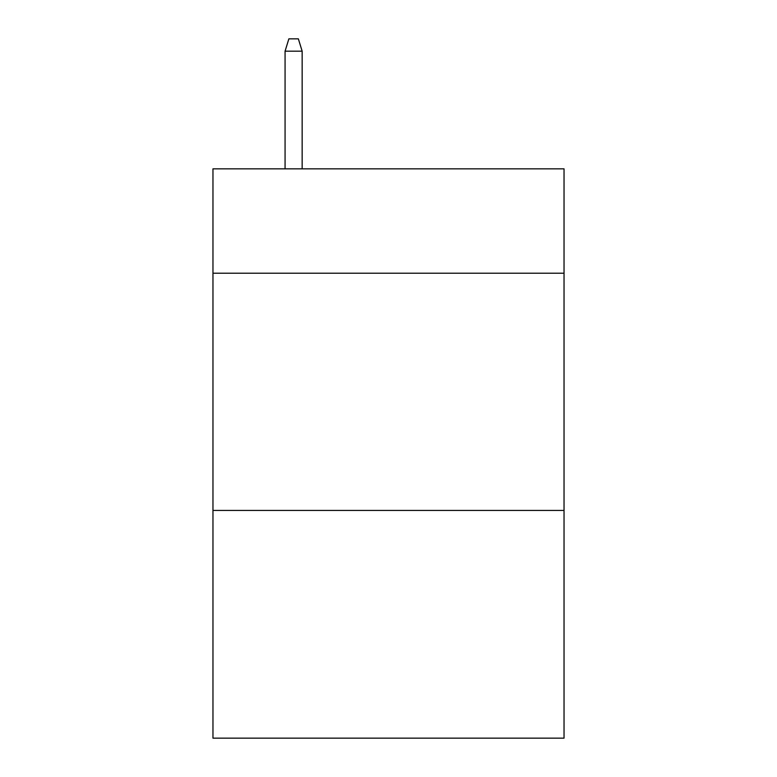 <?xml version="1.0" encoding="UTF-8"?>
<svg xmlns="http://www.w3.org/2000/svg" width="777" height="777" viewBox="0 0 777 777"><rect width="100%" height="100%" fill="white"/><g stroke="black" fill="none" stroke-linecap="round" stroke-linejoin="round"><path stroke-width="1.17" d="M564.034 273.213L564.034 168.842L212.966 168.842L212.966 273.213L564.034 273.213L564.034 738.15L212.966 738.15L212.966 273.213M564.034 510.431L212.966 510.431M302.156 168.842L302.156 51.185L285.072 51.185L285.072 168.842M285.072 51.185L288.869 38.85L298.358 38.85L302.156 51.185"/></g></svg>
